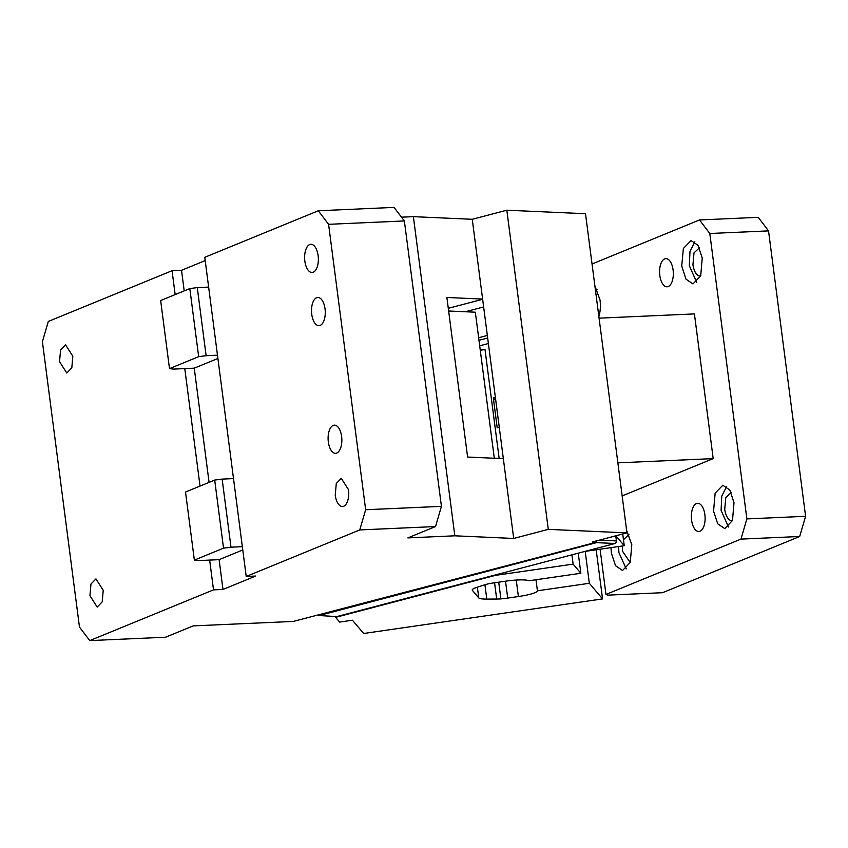 <?xml version="1.0" encoding="UTF-8"?>
<svg xmlns="http://www.w3.org/2000/svg" width="848" height="848" viewBox="0 0 848 848"><rect width="100%" height="100%" fill="white"/><g stroke="black" fill="none" stroke-linecap="round" stroke-linejoin="round"><path stroke-width="1.27" d="M622.167 495.921L713.2 458.609L617.863 462.849M713.2 458.609L694.417 313.919L599.08 318.159M699.505 219.95L758.239 217.332L768.532 230.889L709.808 233.497L699.505 219.95L592.042 264.004M740.961 539.105L799.685 536.498L662.574 592.699L607.772 595.137L605.97 594.437L740.961 539.105L746.876 518.912L805.6 516.305L768.532 230.889M746.876 518.912L709.808 233.497M799.685 536.498L805.6 516.305M694.894 241.839L689.975 251.443L689.307 265.668L696.696 282.31M681.728 266.007L685.958 279.14L692.975 283.921L700.702 275.833L702.229 258.057L698.052 245.348L691.046 240.567L683.371 248.485L681.728 266.007M598.868 316.58A21.698 10.558 -92.5 0 0 600.013 299.948L594.883 285.893M610.984 547.638L611.355 553.013L615.531 565.722L622.538 570.513L630.265 562.415L631.792 544.639L626.661 530.583M618.563 546.547L618.934 552.684L626.269 568.891M726.672 486.529L721.754 496.122L721.086 510.358L728.474 526.99M713.56 511.121L717.737 523.831L724.754 528.611L732.481 520.524L734.008 502.737L729.831 490.027L722.825 485.247L715.15 493.165L713.56 511.121M699.409 247.828L693.993 252.905L692.943 264.629A14.109 6.858 -92.5 0 0 700.215 276.003A14.109 6.858 -92.5 0 0 700.66 275.95M731.188 492.508L725.771 497.585L724.722 509.319A14.109 6.858 -92.5 0 0 731.994 520.683A14.109 6.858 -92.5 0 0 732.439 520.63M622.315 546.006L622.506 551.211L630.223 562.531M628.972 534.41L623.471 539.731M597.193 289.719L595.423 290.037M673.1 269.993A14.109 6.858 87.5 0 1 667.079 286.804A14.109 6.858 87.5 0 1 659.808 275.441A14.109 6.858 87.5 0 1 665.828 258.629A14.109 6.858 87.5 0 1 673.1 269.993M704.879 514.683A14.109 6.858 87.5 0 1 698.858 531.495A14.109 6.858 87.5 0 1 691.586 520.131A14.109 6.858 87.5 0 1 697.607 503.309A14.109 6.858 87.5 0 1 704.879 514.683M605.97 594.437L600.098 549.218M304.845 261.11A14.109 6.858 -92.5 0 0 312.117 272.473A14.109 6.858 -92.5 0 0 318.127 255.661A14.109 6.858 -92.5 0 0 310.856 244.288A14.109 6.858 -92.5 0 0 304.845 261.11M230.985 547.183L242.348 546.674L204.771 257.304L318.297 210.77L394.076 207.4L404.369 220.946L441.437 506.362L365.658 509.733L359.753 529.926L246.217 576.47L255.693 576.046L222.982 589.455L219.113 559.659L198.273 560.592L194.362 560.115L185.521 492.031L214.692 480.074L222.144 479.099L230.985 547.183L223.533 548.158L194.362 560.115M359.753 529.926L435.522 526.555L441.437 506.362M435.522 526.555L407.856 537.897L454.835 535.809L413.379 216.653L472.251 219.293L506.828 210.198L585.512 213.728L626.958 532.883L592.381 541.967L596.674 542.158L596.504 540.886M596.674 542.158L293.26 621.436L193.206 625.888L165.54 637.23L89.761 640.6L79.468 627.054L42.4 341.638L48.315 321.445L172.059 270.713L181.536 270.3L205.195 260.59M401.507 217.183L413.379 216.653M478.643 337.737L487.335 335.448M488.384 343.535L479.692 345.814M478.972 340.292L487.664 338.002M615.765 535.83L616.422 540.929L599.26 540.165M317.693 615.457L336.836 616.581L615.097 543.483L596.494 542.646L318.244 615.754M596.557 541.247L597.14 540.717M615.097 543.483L616.475 542.232L616.422 540.929M483.636 306.944L465.319 311.757M448.295 308.312L482.639 299.291M467.608 457.051L503.341 458.651L482.618 299.079L446.885 297.478L467.608 457.051M506.828 210.198L548.285 529.364L626.958 532.883M72.822 356.213L71.826 367.778L66.801 373.035L59.53 361.661L60.59 349.938L65.55 344.85L72.822 356.213M89.93 595.709L90.99 583.986L95.951 578.898L103.223 590.261L102.226 601.826L97.202 607.083L89.93 595.709M233.507 478.59L222.144 479.099M242.348 546.674L246.217 576.47M242.782 549.96L219.113 559.659M222.982 589.455L213.516 589.869L209.647 560.083M223.533 548.158L214.692 480.074M209.074 482.374L194.245 368.17L173.405 369.103L169.494 368.626L160.654 300.542L189.814 288.585L197.277 287.599L206.117 355.694L198.665 356.669L169.494 368.626M217.904 358.471L194.245 368.17M217.48 355.185L206.117 355.694M208.64 287.101L197.277 287.599M184.207 290.885L181.536 270.3M198.665 356.669L189.814 288.585M200.033 486.084L184.769 368.594M175.165 294.585L172.059 270.713M89.761 640.6L213.516 589.869M454.835 535.809L513.697 538.448L548.285 529.364M404.369 220.946L328.589 224.317L365.658 509.733M318.297 210.77L328.589 224.317M328.335 441.967A14.109 6.858 -92.5 0 0 335.607 453.33A14.109 6.858 -92.5 0 0 341.617 436.519A14.109 6.858 -92.5 0 0 334.345 425.145A14.109 6.858 -92.5 0 0 328.335 441.967M335.236 495.158L336.296 483.434L341.256 478.336L348.528 489.709A14.109 6.858 -92.5 0 1 342.507 506.521A14.109 6.858 -92.5 0 1 335.236 495.158M482.618 299.079L472.251 219.293M513.697 538.448L503.341 458.651M311.746 314.301A14.109 6.858 -92.5 0 0 319.018 325.674A14.109 6.858 -92.5 0 0 325.038 308.852A14.109 6.858 -92.5 0 0 317.767 297.489A14.109 6.858 -92.5 0 0 311.746 314.301M535.989 579.756L537.42 590.802L589.339 583.286L602.557 598.911L596.176 549.78M602.557 598.911L363.665 633.488L352.439 620.217L339.613 622.072L335.617 617.344L495.349 575.379L573.131 564.121L571.923 554.825M335.511 616.517L335.617 617.344M495.836 400.903L493.324 397.924L495.412 397.617M499.281 427.403L497.193 427.71L493.324 397.924M480.297 350.5L484.971 349.27L499.154 458.471M573.131 564.121L580.859 573.259L578.251 553.161M580.859 573.259L528.951 580.774A21.698 3.265 172.6 0 0 507.305 580.944L494.734 582.746A21.698 3.265 172.6 0 0 488.172 583.859A21.698 3.265 172.6 0 0 484.685 584.844L476.862 587.346A21.698 3.265 172.6 0 0 472.219 590.038A21.698 3.265 172.6 0 0 472.357 590.335L478.77 597.914A21.698 3.265 172.6 0 0 486.794 599.091L496.684 599.038A21.698 3.265 172.6 0 0 500.892 598.9A21.698 3.265 172.6 0 0 505.832 598.338A21.698 3.265 -7.4 0 0 507.708 598.084L518.393 596.536A21.698 3.265 172.6 0 0 537.42 590.802M615.86 535.798L624.255 545.72L584.876 551.423M624.255 545.72L622.729 533.996M589.339 583.286L585.194 551.37M498.719 582.173L500.892 598.9M494.299 458.249L475.325 312.202L448.645 311.004M484.971 349.27L480.233 349.959M516.252 580.064L518.393 596.536M507.708 598.084L505.514 581.187M494.575 582.767L496.684 599.038M484.929 584.76L486.794 599.091M477.371 587.176L478.77 597.914M472.283 589.71L472.357 590.335"/></g></svg>
